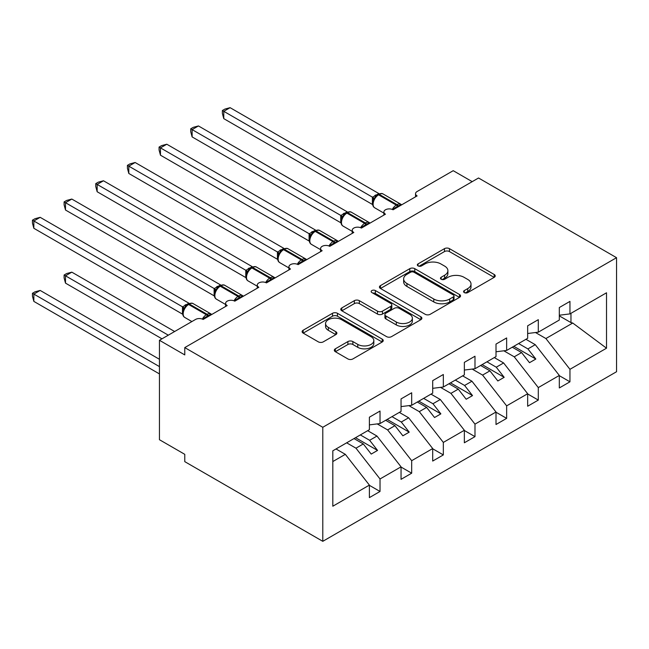 <?xml version="1.0" encoding="UTF-8"?>
<svg xmlns="http://www.w3.org/2000/svg" width="649" height="649" viewBox="0 0 649 649"><rect width="100%" height="100%" fill="white"/><g stroke="black" fill="none" stroke-linecap="round" stroke-linejoin="round"><path stroke-width="0.97" d="M464.295 292.594A2.458 1.42 0 0 0 467.775 292.594L494.189 277.35A3.513 2.028 0 0 0 495.219 275.914A3.513 2.028 0 0 0 494.189 274.478L449.441 248.648A3.513 2.028 0 0 0 444.476 248.648L418.061 263.892A2.458 1.42 0 0 0 417.339 264.897A2.458 1.42 0 0 0 418.061 265.903A2.458 1.42 0 0 0 421.542 265.903L424.957 263.932A11.252 6.498 0 0 1 440.866 263.932L444.597 266.082A11.252 6.498 0 0 1 447.891 270.674A11.252 6.498 0 0 1 444.597 275.265L441.182 277.237A2.458 1.42 0 0 0 440.46 278.243A2.458 1.42 0 0 0 441.182 279.248A2.458 1.42 0 0 0 444.662 279.248L448.078 277.277A11.252 6.498 0 0 1 463.986 277.277L467.718 279.427A11.252 6.498 0 0 1 471.012 284.019A11.252 6.498 0 0 1 467.718 288.61L464.295 290.59A2.458 1.42 0 0 0 463.573 291.588A2.458 1.42 0 0 0 464.295 292.594L464.295 290.59M335.346 348.813A3.513 2.028 0 0 0 334.316 350.249A3.513 2.028 0 0 0 335.346 351.685L347.905 358.938A3.513 2.028 0 0 0 352.869 358.938L382.204 341.999A3.513 2.028 0 0 0 383.234 340.563A3.513 2.028 0 0 0 382.204 339.127L337.464 313.297A3.513 2.028 0 0 0 332.491 313.297L303.156 330.227A3.513 2.028 0 0 0 302.126 331.663A3.513 2.028 0 0 0 303.156 333.099L318.318 341.853A3.513 2.028 0 0 0 323.291 341.853L335.849 334.608A3.513 2.028 0 0 0 336.88 333.172A3.513 2.028 0 0 0 335.849 331.736L328.329 327.396A9.402 5.427 0 0 1 325.571 323.559A9.402 5.427 0 0 1 331.379 318.545A9.402 5.427 0 0 1 341.625 319.722L371.082 336.726A9.402 5.427 0 0 1 373.832 340.563A9.402 5.427 0 0 1 368.032 345.576A9.402 5.427 0 0 1 357.786 344.4L352.869 341.569A3.513 2.028 0 0 0 347.905 341.569L335.346 348.813L335.346 351.685M616.55 257.685L322.788 427.285L322.788 541.323L616.55 371.723L616.55 257.685L478.532 177.996L184.77 347.596L184.77 354.914L159.451 340.287L195.536 319.454A5.37 3.099 0 0 1 203.137 319.454L227.191 305.565A5.37 3.099 0 0 1 225.617 303.375A5.37 3.099 0 0 1 228.935 300.503A5.37 3.099 0 0 1 234.792 301.177L258.846 287.288A5.37 3.099 0 0 1 257.272 285.098A5.37 3.099 0 0 1 260.59 282.234A5.37 3.099 0 0 1 266.447 282.899L290.501 269.011A5.37 3.099 0 0 1 288.927 266.82A5.37 3.099 0 0 1 292.245 263.956A5.37 3.099 0 0 1 298.102 264.63L322.155 250.741A5.37 3.099 0 0 1 320.582 248.543A5.37 3.099 0 0 1 323.9 245.679A5.37 3.099 0 0 1 329.757 246.352L353.81 232.464A5.37 3.099 0 0 1 352.237 230.265A5.37 3.099 0 0 1 355.555 227.401A5.37 3.099 0 0 1 361.412 228.075L385.465 214.186A5.37 3.099 0 0 1 383.892 211.996A5.37 3.099 0 0 1 387.21 209.124A5.37 3.099 0 0 1 393.067 209.797L417.12 195.909A5.37 3.099 180 0 1 415.547 193.718A5.37 3.099 180 0 1 417.12 191.52L453.213 170.687L472.204 181.655M322.788 427.285L184.77 347.596M425.209 314.303A3.513 2.028 0 0 0 430.182 314.303L459.508 297.364A3.513 2.028 0 0 0 460.539 295.928A3.513 2.028 0 0 0 459.508 294.5L414.768 268.662A3.513 2.028 0 0 0 409.795 268.662L380.468 285.601A3.513 2.028 0 0 0 379.438 287.036A3.513 2.028 0 0 0 380.468 288.472L425.209 314.303M372.875 293.129A2.458 1.42 0 0 1 375.365 293.478L375.365 290.549L420.86 316.809A3.513 2.028 0 0 1 421.891 318.245A3.513 2.028 0 0 1 420.86 319.681L391.525 336.62A3.513 2.028 0 0 1 386.553 336.62L341.812 310.782L341.812 307.918A3.513 2.028 0 0 0 340.782 309.354A3.513 2.028 0 0 0 341.812 310.782M341.812 307.918L354.362 300.665A3.513 2.028 0 0 1 359.335 300.665L377.483 311.147A3.513 2.028 0 0 0 382.456 311.147L390.779 306.336A3.513 2.028 0 0 0 391.809 304.9A3.513 2.028 0 0 0 390.779 303.464L371.893 292.561A2.458 1.42 0 0 1 371.171 291.555A2.458 1.42 0 0 1 372.688 290.241A2.458 1.42 0 0 1 375.365 290.549M332.815 461.553L345.325 454.332L369.386 485.111L332.815 506.22L332.815 450.812L369.386 429.695L369.386 417.193L380.022 411.052L380.022 423.554L369.386 424.884M380.022 423.554L401.041 411.417L401.041 398.916L411.677 392.775L411.677 405.276L401.041 406.607M411.677 405.276L432.696 393.148L432.696 380.647L443.332 374.505L443.332 387.007L432.696 388.329M443.332 387.007L464.351 374.871L464.351 362.369L474.987 356.228L474.987 368.729L464.351 370.052M474.987 368.729L496.006 356.593L496.006 344.092L506.642 337.951L506.642 350.452L496.006 351.774M506.642 350.452L527.661 338.316L527.661 325.814L538.297 319.673L538.297 332.174L527.661 333.497M369.386 485.33L380.022 491.471L380.022 478.97L401.041 466.834L376.98 436.055L367.675 430.685M346.655 442.821L355.968 448.191L380.022 478.97M401.041 467.053L411.677 473.194L411.677 460.693L432.696 448.556L408.635 417.778L399.33 412.407M377.207 423.902L387.623 429.914L411.677 460.693M432.696 448.775L443.332 454.917L443.332 442.415L464.351 430.279L440.298 399.508L430.985 394.13M408.862 405.633L419.278 411.636L443.332 442.415M464.351 430.498L474.987 436.639L474.987 424.138L496.006 412.01L471.953 381.231L462.64 375.852M440.517 387.356L450.933 393.367L474.987 424.138M496.006 412.229L506.642 418.37L506.642 405.868L527.661 393.732L503.608 362.953L494.295 357.583M472.172 369.078L482.588 375.09L506.642 405.868M527.661 393.951L538.297 400.092L538.297 387.591L559.316 375.455L559.316 387.956L569.952 381.815L569.952 369.313L606.523 348.197L572.743 323.032L570.966 322.602L570.966 313.313M503.827 350.801L514.243 356.812L538.297 387.591M538.297 332.174L559.316 320.038L559.316 307.537L569.952 301.396L569.952 313.897L559.316 315.227M559.316 375.674L569.952 381.815M535.482 332.523L545.898 338.535L569.952 369.313M159.451 340.287L159.451 439.714L184.77 454.332L184.77 461.642L322.788 541.323M345.325 454.332L336.02 448.962M380.022 491.471L369.386 497.613L369.386 485.111M411.677 473.194L401.041 479.335L401.041 466.834M443.332 454.917L432.696 461.058L432.696 448.556M474.987 436.639L464.351 442.78L464.351 430.279M506.642 418.37L496.006 424.503L496.006 412.01M538.297 400.092L527.661 406.233L527.661 393.732M569.952 313.897L606.523 292.788L606.523 348.197M355.968 448.191L363.31 443.948L371.22 454.081L377.556 450.422L369.638 440.298L376.98 436.055M354.005 438.578L363.31 443.948M360.333 434.919L369.638 440.298M387.623 429.914L394.965 425.679L402.875 435.804L409.211 432.145L401.293 422.02L408.635 417.778M385.66 420.301L394.965 425.679M391.988 416.65L401.293 422.02M419.278 411.636L426.62 407.402L434.538 417.526L440.866 413.867L432.948 403.743L440.298 399.508M417.315 402.023L426.62 407.402M423.643 398.372L432.948 403.743M450.933 393.367L458.275 389.124L466.193 399.249L472.521 395.598L464.603 385.465L471.953 381.231M448.97 383.754L458.275 389.124M455.298 380.095L464.603 385.465M482.588 375.09L489.93 370.847L497.848 380.971L504.176 377.32L496.258 367.196L503.608 362.953M480.625 365.476L489.93 370.847M486.953 361.817L496.258 367.196M514.243 356.812L521.585 352.569L529.503 362.694L535.831 359.043L527.913 348.919L535.263 344.676L525.95 339.305M512.28 347.199L521.585 352.569M518.608 343.54L527.913 348.919M535.263 344.676L559.316 375.455M545.898 338.535L572.743 323.032M559.316 315.876L570.966 322.602M513.797 346.323L535.831 359.043M482.142 364.6L504.176 377.32M450.487 382.869L472.521 395.598M418.832 401.147L440.866 413.867M387.177 419.424L409.211 432.145M355.522 437.702L377.556 450.422M465.276 292.942L467.718 291.539A11.252 6.498 0 0 0 471.012 286.947L471.012 284.019M447.891 270.674L447.891 273.594A11.252 6.498 0 0 1 444.597 278.194L442.164 279.597M494.14 277.374L449.441 251.569A3.513 2.028 0 0 0 444.476 251.569L419.043 266.252M459.468 297.396L414.768 271.59A3.513 2.028 0 0 0 409.795 271.59L380.509 288.497M453.294 296.934A2.458 1.42 0 0 0 454.016 295.928A2.458 1.42 0 0 0 453.294 294.93L414.021 272.256A2.458 1.42 0 0 0 410.541 272.256L406.939 274.332A11.252 6.498 0 0 0 403.646 278.924A11.252 6.498 0 0 0 406.939 283.516L433.783 299.019A11.252 6.498 0 0 0 449.692 299.019L453.294 296.934L453.294 299.862A2.458 1.42 0 0 0 454.016 298.856L454.016 295.928M403.646 278.924L403.646 281.853A11.252 6.498 0 0 0 406.939 286.444L406.939 283.516M453.294 299.862L449.692 301.939A11.252 6.498 0 0 1 433.783 301.939L406.939 286.444M341.861 310.814L354.362 303.594L354.362 300.665M391.809 304.9L391.809 307.829A3.513 2.028 0 0 1 390.779 309.257L382.456 314.067A3.513 2.028 0 0 1 377.483 314.067L359.335 303.594A3.513 2.028 0 0 0 354.362 303.594M375.365 293.478L420.812 319.714M396.312 322.018A9.402 5.427 0 0 0 406.558 323.194A9.402 5.427 0 0 0 412.366 318.172A9.402 5.427 0 0 0 409.608 314.335L399.232 308.348A3.513 2.028 0 0 0 394.259 308.348L385.936 313.151A3.513 2.028 0 0 0 384.906 314.587A3.513 2.028 0 0 0 385.936 316.022L396.312 322.018L396.312 324.938A9.402 5.427 0 0 0 406.558 326.114A9.402 5.427 0 0 0 412.366 321.101L412.366 318.172M384.906 314.587L384.906 317.515A3.513 2.028 0 0 0 385.936 318.951L385.936 316.022M396.312 324.938L385.936 318.951M373.832 340.563L373.832 343.491A9.402 5.427 0 0 1 368.032 348.505A9.402 5.427 0 0 1 357.786 347.329L352.869 344.489A3.513 2.028 0 0 0 347.905 344.489L335.395 351.717M325.571 323.559L325.571 326.479A9.402 5.427 0 0 0 328.329 330.325L328.329 327.396M335.801 334.633L328.329 330.325M382.156 342.023L337.464 316.217A3.513 2.028 0 0 0 332.491 316.217L303.205 333.132M223.775 191.747L309.159 241.039M393.107 209.773L392.84 209.083L401.009 204.37M223.775 118.637L222.38 113.445L222.38 110.525L223.775 111.328L230.103 107.677L378.846 193.548L372.51 197.207L223.775 111.328L223.775 118.637L372.396 204.443L372.396 197.134M377.426 195.016A1.793 1.03 60 0 1 377.669 194.765L375.406 196.655L373.362 199.957C372.088 203.916 372.534 206.528 374.716 207.802L383.892 213.107M374.611 198.562L372.51 197.207M222.38 110.525L224.911 109.064L230.103 107.677M192.12 210.016L277.504 259.316M160.465 228.294L245.849 277.594M128.81 246.571L214.194 295.871M97.155 264.849L182.539 314.148M361.452 228.05L361.185 227.361L369.346 222.648M192.12 136.915L190.725 131.723L190.725 128.802L192.12 129.605L198.448 125.947L347.191 211.825L340.855 215.476L192.12 129.605L192.12 136.915L340.741 222.721L340.741 215.411M345.771 213.294A1.793 1.03 60 0 1 346.014 213.034L343.751 214.933L341.707 218.234C340.433 222.185 340.879 224.805 343.061 226.079L352.237 231.377M342.956 216.839L340.855 215.476M190.725 128.802L193.256 127.342L198.448 125.947M329.797 246.328L329.53 245.638L337.691 240.917M160.465 155.192L159.07 150L159.07 147.08L160.465 147.883L166.793 144.224L315.536 230.095L309.2 233.754L160.465 147.883L160.465 155.192L309.086 240.998L309.086 233.689M314.116 231.563A1.793 1.03 60 0 1 314.359 231.312L312.096 233.21L310.052 236.512A3.943 2.856 18 0 0 309.07 233.737M311.301 235.116L309.2 233.754M159.07 147.08L161.601 145.619L166.793 144.224M298.142 264.605L297.875 263.908L306.036 259.194M128.81 173.47L127.415 168.278L127.415 165.357L128.81 166.16L135.138 162.501L283.881 248.372L277.545 252.031L128.81 166.16L128.81 173.47L277.431 259.276L277.431 251.966M282.461 249.841A1.793 1.03 60 0 1 282.704 249.589L280.441 251.479L278.397 254.789C277.123 258.74 277.569 261.352 279.751 262.634L288.927 267.932M279.646 253.394L277.545 252.031M127.415 165.357L129.946 163.889L135.138 162.501M266.488 282.875L266.22 282.185L274.381 277.472M97.155 191.739L95.76 186.547L95.76 183.626L97.155 184.43L103.483 180.779L252.226 266.65L245.89 270.308L97.155 184.43L97.155 191.739L245.776 277.553L245.776 270.244M250.806 268.118A1.793 1.03 60 0 1 251.049 267.867L248.786 269.757L246.742 273.059C245.468 277.018 245.914 279.63 248.096 280.912L257.272 286.209M247.991 271.663L245.89 270.308M95.76 183.626L98.291 182.166L103.483 180.779M64.105 275.014L65.5 275.817L65.5 283.126L64.105 277.934L64.105 275.014L66.636 273.553L71.828 272.158L65.5 275.817L168.31 335.176M65.5 283.126L161.982 338.827M71.828 272.158L174.646 331.517M234.833 301.152L234.557 300.463L242.726 295.749M65.5 210.016L64.105 204.824L64.105 201.904L65.5 202.707L71.828 199.056L220.571 284.927L214.235 288.586L65.5 202.707L65.5 210.016L214.121 295.83L214.121 288.513M219.151 286.396A1.793 1.03 60 0 1 219.394 286.144L217.131 288.034L215.087 291.336C213.813 295.295 214.259 297.907 216.442 299.181L225.617 304.486M216.336 289.941L214.235 288.586M64.105 201.904L66.636 200.444L71.828 199.056M32.45 293.283L33.845 294.086L33.845 301.396L32.45 296.204L32.45 293.283L34.981 291.823L40.173 290.436L33.845 294.086L159.451 366.612M33.845 301.396L159.451 373.921M40.173 290.436L159.451 359.295M203.178 319.43L202.902 318.74L211.071 314.027M33.845 228.294L32.45 223.102L32.45 220.181L33.845 220.984L40.173 217.326L188.916 303.205L182.58 306.855L33.845 220.984L33.845 228.294L182.466 314.1L182.466 306.79M187.496 304.673A1.793 1.03 60 0 1 187.739 304.413L185.476 306.312L183.432 309.614C182.15 313.564 182.604 316.185 184.787 317.458L191.885 321.563M184.681 308.218L182.58 306.855M32.45 220.181L34.981 218.721L40.173 217.326M467.718 291.539L467.718 288.61M441.182 279.248L441.182 277.237M444.597 278.194L444.597 275.265M418.061 265.903L418.061 263.892M444.476 251.569L444.476 248.648M449.441 251.569L449.441 248.648M494.189 277.35L494.189 274.478M380.468 288.472L380.468 285.601M409.795 271.59L409.795 268.662M414.768 271.59L414.768 268.662M459.508 297.364L459.508 294.5M433.783 301.939L433.783 299.019M449.692 301.939L449.692 299.019M359.335 303.594L359.335 300.665M377.483 314.067L377.483 311.147M382.456 314.067L382.456 311.147M390.779 309.257L390.779 306.336M420.86 319.681L420.86 316.809M347.905 344.489L347.905 341.569M352.869 344.489L352.869 341.569M357.786 347.329L357.786 344.4M335.849 334.608L335.849 331.736M303.156 333.099L303.156 330.227M332.491 316.217L332.491 313.297M337.464 316.217L337.464 313.297M382.204 341.999L382.204 339.127M398.421 206.707A3.943 2.272 60 0 1 398.194 206.122A1.793 1.03 -120 0 0 397.05 204.646A7.699 4.446 -60 0 1 400.904 204.265L401.658 204.841M378.432 194.319C380.59 193.337 382.172 193.24 383.178 194.027A7.699 4.446 120 0 0 379.324 194.408A1.793 1.03 -120 0 0 378.432 194.319L377.669 194.765A1.793 1.03 60 0 1 378.57 194.846A7.699 4.446 120 0 0 373.118 204.281A7.699 4.446 120 0 0 374.716 207.802M392.288 209.424A7.699 4.446 -60 0 1 396.296 205.084L397.05 204.646L379.324 194.408L378.57 194.846L396.296 205.084A1.793 1.03 60 0 1 397.431 206.56A3.943 2.272 60 0 0 397.659 207.145M376.834 195.317A3.943 2.272 60 0 1 375.682 194.935M376.306 195.755A3.943 2.272 60 0 1 374.919 195.381M373.353 199.981A3.943 2.856 18 0 0 372.38 197.182M366.766 224.984A3.943 2.272 60 0 1 366.539 224.4A1.793 1.03 -120 0 0 365.395 222.923A7.699 4.446 -60 0 1 369.249 222.542L370.003 223.11M346.777 212.596C348.935 211.615 350.517 211.517 351.523 212.304A7.699 4.446 120 0 0 347.669 212.685A1.793 1.03 -120 0 0 346.777 212.596L346.014 213.034A1.793 1.03 60 0 1 346.915 213.123A7.699 4.446 120 0 0 341.463 222.558A7.699 4.446 120 0 0 343.061 226.079M360.633 227.702A7.699 4.446 -60 0 1 364.641 223.361L365.395 222.923L347.669 212.685L346.915 213.123L364.641 223.361A1.793 1.03 60 0 1 365.776 224.838A3.943 2.272 60 0 0 366.004 225.422M345.179 213.594A3.943 2.272 60 0 1 344.027 213.213M344.651 214.024A3.943 2.272 60 0 1 343.264 213.651M341.699 218.259A3.943 2.856 18 0 0 340.725 215.46M335.111 243.261A3.943 2.272 60 0 1 334.884 242.677A1.793 1.03 -120 0 0 333.74 241.201A7.699 4.446 -60 0 1 337.594 240.82L338.348 241.387M315.122 230.874C317.28 229.892 318.862 229.795 319.868 230.582A7.699 4.446 120 0 0 316.014 230.963A1.793 1.03 -120 0 0 315.122 230.874L314.359 231.312A1.793 1.03 60 0 1 315.26 231.401A7.699 4.446 120 0 0 309.808 240.836A7.699 4.446 120 0 0 311.406 244.357L320.582 249.654M328.978 245.979A7.699 4.446 -60 0 1 332.986 241.639L333.74 241.201L316.014 230.963L315.26 231.401L332.986 241.639A1.793 1.03 60 0 1 334.121 243.115A3.943 2.272 60 0 0 334.349 243.7M313.524 231.871A3.943 2.272 60 0 1 312.372 231.49M312.996 232.301A3.943 2.272 60 0 1 311.609 231.928M303.456 261.531A3.943 2.272 60 0 1 303.229 260.955A1.793 1.03 -120 0 0 302.085 259.47A7.699 4.446 -60 0 1 305.939 259.089L306.693 259.665M283.467 249.151C285.625 248.169 287.207 248.072 288.213 248.859A7.699 4.446 120 0 0 284.359 249.24A1.793 1.03 -120 0 0 283.467 249.151L282.704 249.589A1.793 1.03 60 0 1 283.597 249.678A7.699 4.446 120 0 0 278.153 259.105A7.699 4.446 120 0 0 279.751 262.634M297.323 264.257A7.699 4.446 -60 0 1 301.331 259.908L302.085 259.47L284.359 249.24L283.597 249.678L301.331 259.908A1.793 1.03 60 0 1 302.466 261.393A3.943 2.272 60 0 0 302.694 261.977M281.869 250.141A3.943 2.272 60 0 1 280.717 249.768M281.341 250.579A3.943 2.272 60 0 1 279.954 250.206M278.389 254.814A3.943 2.856 18 0 0 277.415 252.015M271.801 279.808A3.943 2.272 60 0 1 271.574 279.232A1.793 1.03 -120 0 0 270.43 277.748A7.699 4.446 -60 0 1 274.284 277.366L275.038 277.942M251.812 267.429C253.97 266.439 255.552 266.341 256.558 267.137A7.699 4.446 120 0 0 252.704 267.518A1.793 1.03 -120 0 0 251.812 267.429L251.049 267.867A1.793 1.03 60 0 1 251.942 267.956A7.699 4.446 120 0 0 246.498 277.383A7.699 4.446 120 0 0 248.096 280.912M265.668 282.534A7.699 4.446 -60 0 1 269.676 278.186L270.43 277.748L252.704 267.518L251.942 267.956L269.676 278.186A1.793 1.03 60 0 1 270.811 279.67A3.943 2.272 60 0 0 271.039 280.246M250.214 268.418A3.943 2.272 60 0 1 249.062 268.045M249.687 268.856A3.943 2.272 60 0 1 248.299 268.483M246.734 273.091A3.943 2.856 18 0 0 245.76 270.292M240.146 298.086A3.943 2.272 60 0 1 239.919 297.502A1.793 1.03 -120 0 0 238.775 296.025A7.699 4.446 -60 0 1 242.629 295.644L243.383 296.22M220.157 285.706C222.315 284.716 223.897 284.619 224.903 285.406A7.699 4.446 120 0 0 221.049 285.787A1.793 1.03 -120 0 0 220.157 285.706L219.394 286.144A1.793 1.03 60 0 1 220.287 286.233A7.699 4.446 120 0 0 214.843 295.66A7.699 4.446 120 0 0 216.442 299.181M234.013 300.803A7.699 4.446 -60 0 1 238.021 296.463L238.775 296.025L221.049 285.787L220.287 286.233L238.021 296.463A1.793 1.03 60 0 1 239.157 297.948A3.943 2.272 60 0 0 239.384 298.524M218.559 286.696A3.943 2.272 60 0 1 217.407 286.323M218.032 287.134A3.943 2.272 60 0 1 216.644 286.761M215.079 291.36A3.943 2.856 18 0 0 214.105 288.562M208.491 316.363A3.943 2.272 60 0 1 208.264 315.779A1.793 1.03 -120 0 0 207.12 314.303A7.699 4.446 -60 0 1 210.974 313.921L211.728 314.497M188.502 303.975C190.66 302.994 192.242 302.896 193.248 303.683A7.699 4.446 120 0 0 189.394 304.065A1.793 1.03 -120 0 0 188.502 303.975L187.739 304.413A1.793 1.03 60 0 1 188.632 304.503A7.699 4.446 120 0 0 183.188 313.938A7.699 4.446 120 0 0 184.787 317.458M202.358 319.081A7.699 4.446 -60 0 1 206.366 314.741L207.12 314.303L189.394 304.065L188.632 304.503L206.366 314.741A1.793 1.03 60 0 1 207.502 316.217A3.943 2.272 60 0 0 207.729 316.801M186.904 304.973A3.943 2.272 60 0 1 185.752 304.592M186.377 305.411A3.943 2.272 60 0 1 184.989 305.03M183.424 309.638A3.943 2.856 18 0 0 182.45 306.839M383.892 215.095L383.892 211.996M415.547 196.817L415.547 193.718M352.237 233.372L352.237 230.265M320.582 251.65L320.582 248.543M288.927 269.919L288.927 266.82M257.272 288.197L257.272 285.098M225.617 306.474L225.617 303.375M383.178 194.027L400.904 204.265M351.523 212.304L369.249 222.542M319.868 230.582L337.594 240.82M310.052 236.512C308.778 240.463 309.224 243.083 311.406 244.357M288.213 248.859L305.939 259.089M256.558 267.137L274.284 277.366M224.903 285.406L242.629 295.644M193.248 303.683L210.974 313.921"/></g></svg>
